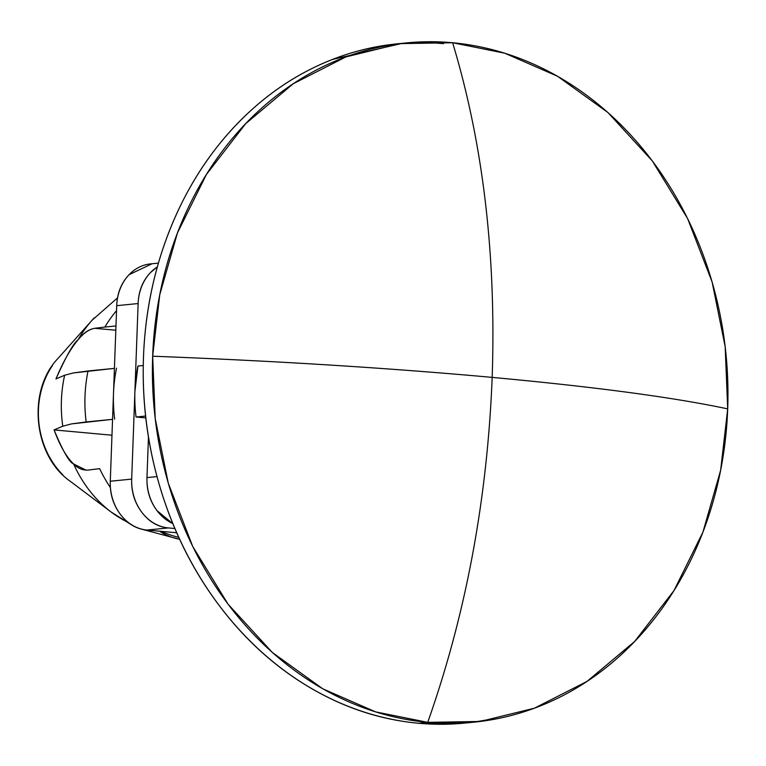 <?xml version="1.0" encoding="UTF-8"?>
<svg xmlns="http://www.w3.org/2000/svg" width="766" height="766" viewBox="0 0 766 766"><rect width="100%" height="100%" fill="white"/><g stroke="black" fill="none" stroke-linecap="round" stroke-linejoin="round"><path stroke-width="1.15" d="M443.466 43.652A341.31 287.212 84.3 0 0 376.479 46.803A341.31 287.212 84.3 0 0 143.998 396.96A341.31 287.212 84.3 0 0 418.552 723.257L427.725 722.348C465.824 614.571 487.31 499.585 492.174 377.389C487.31 499.585 465.824 614.571 427.725 722.348A341.31 287.212 -95.7 0 1 152.664 356.209A341.31 287.212 -95.7 0 1 385.652 45.893A341.31 287.212 -95.7 0 1 452.639 42.743C483.097 143.721 496.272 255.27 492.174 377.389C595.153 386.897 673.659 397.391 727.7 408.881A341.31 287.212 -95.7 0 1 494.712 719.197A341.31 287.212 -95.7 0 1 427.725 722.348L480.244 721.467L534.429 708.186L587.082 681.367L634.679 641.439L674.013 590.529L702.929 532.111L720.634 470.267L727.7 408.881L725.163 346.605L712.102 281.955L687.648 218.645L652.297 160.889L607.945 112.545L557.6 76.294L504.756 53.208L452.639 42.743A341.31 287.212 -95.7 0 1 727.7 408.881C673.659 397.391 595.153 386.897 492.174 377.389C388.429 367.958 275.253 360.901 152.664 356.209C275.253 360.901 388.429 367.958 492.174 377.389C496.272 255.27 483.097 143.721 452.639 42.743L400.12 43.624L345.935 56.904L293.282 83.724L245.685 123.652L206.351 174.562L177.434 232.979L159.73 294.824L152.664 356.209L155.201 418.485L168.261 483.135L192.716 546.445L228.067 604.202L272.418 652.546L322.764 688.797L375.608 711.882L427.725 722.348L418.552 723.257A341.31 287.212 84.3 0 0 485.539 720.107M89.612 469.893L99.657 468.648A133.677 112.487 84.3 0 0 110.381 487.569A133.677 112.487 -95.7 0 1 99.657 468.648L89.612 469.893C83.657 470.803 78.323 468.83 73.622 463.985C69.352 462.367 62.841 451.002 54.089 429.908L62.774 426.212A121.861 102.548 -95.7 0 1 64.641 375.235A121.861 102.548 84.3 0 0 62.774 426.212L71.554 423.895L86.156 421.951A133.677 112.487 -95.7 0 1 88.023 370.983L73.421 372.927L64.641 375.235L55.956 378.94C66.326 355.817 73.737 342.737 78.18 339.692C83.724 332.98 89.268 329.189 94.802 328.308L104.856 327.063A133.677 112.487 -95.7 0 1 116.537 310.642A133.677 112.487 84.3 0 0 104.856 327.063L115.972 325.962M85.964 470.094L73.622 463.985A121.861 102.548 84.3 0 0 111.08 511.975M178.746 537.359A133.677 112.487 -95.7 0 1 161.138 531.355M145.588 416.062L136.061 417.01L145.799 417.901L136.061 417.01L145.588 416.062M150.098 263.944A45.51 38.29 84.3 0 0 116.719 305.672L113.502 393.456A133.677 112.487 84.3 0 0 114.651 419.126A133.677 112.487 -95.7 0 1 113.502 393.456A133.677 112.487 -95.7 0 1 116.518 368.159A133.677 112.487 84.3 0 0 113.502 393.456L110.285 481.23A45.51 38.29 84.3 0 0 146.957 530.053L176.697 532.772L146.957 530.053C136.367 529.086 127.501 523.829 120.339 514.302C113.177 504.765 109.825 493.744 110.285 481.23L131.685 479.114A45.51 38.29 -95.7 0 0 168.367 527.927L146.957 530.053L168.367 527.927L174.868 528.53L168.367 527.927C157.777 526.96 148.901 521.713 141.739 512.176C134.586 502.649 131.235 491.619 131.685 479.114L134.912 391.33L137.928 366.033L143.271 365.506L137.928 366.033A133.677 112.487 84.3 0 0 134.912 391.33A133.677 112.487 84.3 0 0 136.061 417.01A133.677 112.487 -95.7 0 1 134.912 391.33L138.129 303.547L116.719 305.672L110.285 481.23L131.685 479.114L138.129 303.547C138.589 291.032 142.725 280.701 150.529 272.543L157.365 266.788M470.18 722.549L418.552 723.257C380.424 719.762 344.058 707.784 309.464 687.313C274.879 666.841 244.68 639.438 218.894 605.111C193.099 570.775 173.671 532.131 160.611 489.158C147.541 446.195 141.834 402.179 143.491 357.119C145.138 312.059 154.023 269.383 170.148 229.091C186.262 188.79 208.381 153.947 236.512 124.561C264.643 95.166 296.634 73.459 332.492 59.442L402.466 43.308M148.46 437.118L146.976 477.601L157.011 476.605L146.976 477.601L148.46 437.118M172.848 523.685L157.03 510.663C149.877 501.127 146.526 490.106 146.976 477.601A45.51 38.29 84.3 0 0 172.79 523.532M157.336 266.922A45.51 38.29 -95.7 0 0 138.129 303.547L116.719 305.672C117.179 293.158 121.315 282.826 129.119 274.659L152.099 263.743M62.85 474.843A78.189 65.799 -95.7 0 1 52.356 365.708A78.189 65.799 84.3 0 0 62.85 474.843M179.598 539.226A170.655 91.01 95.2 0 1 159.625 531.24M54.089 429.908L111.97 435.212L54.089 429.908C59.949 445.802 66.46 457.158 73.622 463.985A121.861 102.548 -95.7 0 0 104.253 506.383A121.861 102.548 -95.7 0 0 128.41 522.536M94.314 317.813A121.861 102.548 84.3 0 0 78.18 339.692C83.302 333.066 88.846 329.265 94.802 328.308L115.819 330.232L94.802 328.308L97.292 327.944M55.956 378.94C63.023 361.935 70.424 348.856 78.18 339.692A121.861 102.548 -95.7 0 1 88.942 323.913M64.641 375.235L73.421 372.927L114.421 368.369L88.023 370.983A133.677 112.487 84.3 0 0 86.156 421.951L112.554 419.337L71.554 423.895L62.774 426.212M117.533 297.878L92.112 320.198L58.139 358.268C26.695 390.737 33.388 455.952 70.348 481.354L111.127 512.014L130.603 524.27M139.986 528.722L179.656 539.331M473.848 722.185L464.675 723.094M406.516 42.906L397.334 43.815M150.567 263.897L158.418 263.121"/></g></svg>
